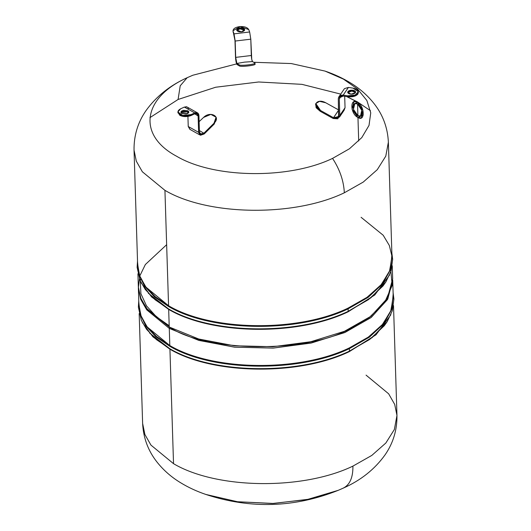 <?xml version="1.0" encoding="UTF-8"?>
<svg xmlns="http://www.w3.org/2000/svg" width="531" height="531" viewBox="0 0 531 531"><rect width="100%" height="100%" fill="white"/><g stroke="black" fill="none" stroke-linecap="round" stroke-linejoin="round"><path stroke-width="0.8" d="M137.648 264.172L139.573 275.589L145.514 286.548L155.284 296.71L168.566 305.737C211.65 331.278 297.659 332.446 347.951 308.179L348.117 308.85C297.732 333.169 211.577 331.994 168.413 306.414L154.494 296.849L144.505 286.05L138.79 274.401L137.562 262.314L138.79 274.401L144.505 286.05L154.494 296.849L168.413 306.414C211.577 331.994 297.732 333.169 348.117 308.85L348.19 311.325C297.811 335.638 211.657 334.47 168.493 308.883L155.118 299.776L145.302 289.528L140.071 280.468L137.124 267.372L137.516 260.913M148.315 293.231L168.493 308.883C211.657 334.47 297.811 335.638 348.19 311.325L348.064 311.836C297.772 336.11 211.769 334.942 168.679 309.4L151.627 296.988L141.12 282.744L151.627 296.988L168.679 309.4L169.23 327.01L146.649 308.438L140.602 297.838L138.332 286.786L137.921 273.777M392.263 265.785L392.668 278.795L387.384 298.289L370.797 316.343L344.453 331.291L310.788 341.738L272.921 346.723L234.37 345.781L198.707 339.004L169.23 327.01L168.679 309.4C211.769 334.942 297.772 336.11 348.064 311.836L374.773 294.99L389.628 274.939L374.773 294.99L348.064 311.836L348.19 311.325L368.474 299.637L382.99 286.003L386.044 281.709M391.858 252.922L392.655 259.32L391.115 270.823L385.884 281.968L370.857 297.845L348.19 311.325L348.117 308.85L368.162 297.34L382.605 283.919L390.663 269.317L391.898 254.316L390.663 269.317L382.605 283.919L368.162 297.34L348.117 308.85L347.951 308.179L367.246 297.194L381.431 284.437L389.8 270.531L391.931 256.181L389.336 245.488L383.203 235.253L361.1 217.298M138.896 303.978L140.821 315.387L146.762 326.353L156.532 336.508L169.814 345.542C212.904 371.083 298.907 372.251 349.206 347.978L349.365 348.655C298.986 372.968 212.831 371.8 169.668 346.212L155.749 336.647L145.753 325.848L140.038 314.199L138.81 302.112L140.038 314.199L145.753 325.848L155.749 336.647L169.668 346.212C212.831 371.8 298.986 372.968 349.365 348.655L349.444 351.124C299.059 375.437 212.904 374.269 169.741 348.681L156.366 339.575L146.556 329.326L141.319 320.273L138.372 307.177L138.77 300.712M169.933 349.199L152.875 336.793L142.374 322.543L152.875 336.793L169.933 349.199C213.017 374.74 299.019 375.908 349.318 351.635C299.019 375.908 213.017 374.74 169.933 349.199L173.524 463.576L169.933 349.199M149.569 333.037L169.741 348.681C212.904 374.269 299.059 375.437 349.444 351.124L349.318 351.635L349.444 351.124L369.722 339.442L384.238 325.808L387.298 321.514M390.882 314.737L376.021 334.795L349.318 351.635L376.021 334.795L390.882 314.737M393.106 292.72L393.909 299.126L392.369 310.622L387.132 321.766L372.112 337.643L349.444 351.124L349.365 348.655L369.41 337.145L383.853 323.718L391.911 309.115L393.152 294.121L391.911 309.115L383.853 323.718L369.41 337.145L349.365 348.655L349.206 347.978L368.494 336.999L382.678 324.242L391.048 310.336L393.186 295.986M357.476 102.078L353.905 101.706L352.053 109.247L357.96 117.497L363.191 115.094L357.96 117.497L361.359 117.942L362.958 110.521L357.469 101.906L346.657 96.569L357.476 102.078C364.731 105.941 365.248 122.316 357.96 117.497C350.188 113.866 349.677 97.492 357.476 102.078M357.907 115.665L353.44 109.353L354.827 103.618L357.536 103.903L359.016 103.226L357.536 103.903L361.75 110.329L360.516 115.997L357.907 115.665L357.536 103.903C351.635 100.386 352.026 112.871 357.907 115.665C363.509 119.322 363.118 106.837 357.536 103.903L357.907 115.665M393.511 305.584L396.962 415.454L394.374 429.466L385.858 443L371.813 455.412L352.916 466.112C302.617 490.385 216.615 489.217 173.531 463.676L173.531 463.676C216.615 489.217 302.617 490.385 352.916 466.112L371.813 455.412L385.858 443L394.374 429.466L396.962 415.454L394.692 404.403L388.646 393.803L366.058 375.132M343.338 488.095L343.351 488.089C360.854 480.336 374.786 469.225 385.141 454.748C393.225 443.007 397.161 429.911 396.962 415.454M342.92 488.281C349.737 485.095 353.069 477.708 352.916 466.112C353.069 477.708 349.737 485.095 342.92 488.281M205.829 494.441L237.39 501.729L273.518 503.454L308.796 499.226L338.214 490.325M139.175 313.575L142.627 423.446L144.897 434.504L150.943 445.097L173.531 463.676L150.943 445.097L144.897 434.504L142.627 423.446C143.343 438.002 148.169 450.912 157.09 462.176C163.548 470.267 171.301 477.07 180.354 482.579C188.186 487.392 196.729 491.361 205.982 494.494L237.516 501.742L272.436 503.488L307.177 499.552L338.194 490.339C294.625 507.742 250.552 509.129 205.975 494.494M325.018 71.088C334.271 74.221 342.814 78.19 350.646 83.002C359.699 88.511 367.452 95.314 373.91 103.406C382.831 114.669 387.657 127.579 388.373 142.135L392.004 257.522L389.415 271.533L380.893 285.061L366.848 297.473L347.951 308.179C297.659 332.446 211.65 331.278 168.566 305.737L145.979 287.165L139.932 276.565L137.662 265.513L134.038 150.127L136.308 161.178L142.354 171.779L164.935 190.35L168.566 305.737L164.935 190.35C208.026 215.891 294.028 217.06 344.327 192.786L363.224 182.087L377.269 169.674L385.785 156.141L388.373 142.135L385.785 156.141L377.269 169.674L363.224 182.087L344.327 192.786C294.028 217.06 208.026 215.891 164.935 190.35L142.354 171.779L136.308 161.178L134.038 150.127C133.839 135.558 137.841 122.369 146.038 110.567C156.386 96.224 170.259 85.199 187.649 77.493L188.08 77.3C142.381 97.279 136.905 135.146 176.657 156.28C214.099 178.482 288.844 179.491 332.552 158.397C339.813 169.489 343.743 180.952 344.327 192.786C343.743 180.952 339.813 169.489 332.552 158.397L349.431 148.78L361.797 137.595L369.018 125.409L370.744 112.844L366.875 100.525L357.609 89.089L343.418 79.112L325.018 71.088L291.273 63.554L253.951 62.286M358.697 140.981L357.96 117.497L358.697 140.981M340.378 94.02L301.92 84.343L258.643 81.986L215.666 87.237L178.084 99.47L149.921 117.643L178.084 99.47L180.215 85.803L187.138 77.738L180.215 85.803L178.084 99.47L215.666 87.237L258.643 81.986L301.92 84.343L340.378 94.02M392.714 280.169L393.252 297.32L390.663 311.332L382.147 324.866L368.102 337.278L349.206 347.978C298.907 372.251 212.904 371.083 169.814 345.542L147.233 326.97L141.186 316.37L138.91 305.318L138.372 288.16L140.642 299.212L146.695 309.812L169.276 328.384L169.814 345.542L169.276 328.384L169.887 327.375L169.276 328.384L198.747 340.378L234.417 347.155L272.967 348.097L310.827 343.112L344.493 332.658L370.837 317.717L387.424 299.657L392.714 280.169L387.763 299.072L371.408 317.272L345.157 332.379L311.465 342.973L273.478 348.07L234.742 347.188L198.893 340.417L169.276 328.384M138.359 287.477L138.372 288.16M370.479 110.713L357.469 101.906L370.479 110.713M166.648 244.698L145.368 264.518L139.826 275.874L138.365 287.543L141.047 298.946L147.545 309.573L169.23 327.01C206.055 352.073 304.708 353.414 348.621 329.452L369.277 317.485L384.67 302.438L392.197 285.439L390.577 268.215M169.197 325.749L156.26 316.642L146.463 305.81L140.894 293.656L140.284 280.819M140.297 280.726L140.569 279.193M236.614 63.899L192.806 75.243L187.649 77.493L192.806 75.243M347.905 91.597L352.285 90.17L355.631 92.042L355.412 92.739C355.962 91.538 355.146 90.708 352.962 90.243C350.619 90.018 348.927 90.469 347.905 91.597C347.354 92.792 348.17 93.629 350.347 94.093C352.697 94.312 354.383 93.861 355.412 92.739L351.024 94.166L347.686 92.294L347.905 91.597L347.931 92.513L347.905 91.597M355.538 92.5L351.861 91.073L347.931 92.513C348.96 91.385 350.646 90.934 352.989 91.159L355.538 92.5M338.645 97.213L344.446 88.644L348.416 87.423L343.192 95.129L338.645 97.213L338.3 98.939C338.519 96.197 340.145 94.93 343.192 95.129L348.416 87.423L353.015 88.126C357.383 89.062 359.009 90.721 357.914 93.117C355.856 95.368 352.484 96.27 347.792 95.826L343.192 95.129L347.792 95.826L355.06 95.122L358.352 91.724L353.015 88.126L348.416 87.423M342.986 111.105L345.05 107.72L344.685 96.264L345.05 107.72L339.82 115.419L339.309 99.091L340.71 96.476L339.309 99.091L339.581 97.717L343.218 96.045L347.818 96.742C352.518 97.186 355.889 96.284 357.94 94.033L358.319 92.188M358.352 91.724L358.385 92.64L355.093 96.038L347.818 96.742L347.792 95.826L347.818 96.742L343.218 96.045C340.796 95.905 339.495 96.921 339.309 99.091L339.82 115.419L337.762 118.805L333.183 118.506L320.253 111.311L320.545 110.488L333.528 117.709L337.178 117.955L338.818 115.267L338.3 98.939L338.566 116.581L333.541 117.723L338.765 110.017L336.289 113.574L338.751 110.01L325.768 102.782L319.523 101.335L315.812 103.538L320.545 110.488L320.253 111.311L333.183 118.506L339.508 117.066L339.82 115.419L345.05 107.72L344.068 110.335L339.508 117.066M315.699 103.963L316.131 107.733L320.253 111.311L315.527 104.361L315.812 103.538M336.289 113.574L333.541 117.723L338.738 110.003L333.514 117.703L320.545 110.488C311.305 105.961 316.854 97.777 325.768 102.782L338.738 110.003L336.289 113.574M187.868 110.767L188.837 112.028L186.275 113.992L181.854 113.534L187.456 113.607C189.109 112.685 189.242 111.736 187.868 110.767L182.266 110.694C180.613 111.616 180.474 112.565 181.854 113.534L180.885 112.273L183.447 110.309L187.868 110.767L187.894 111.683L187.868 110.767M188.744 112.486L187.894 111.683L188.744 112.486M184.496 107.023L180.666 108.775L177.918 111.941L182.611 115.426L191.06 114.61L194.744 112.911L191.06 114.61C187.098 116.09 183.361 116.037 179.85 114.457C177.095 112.519 177.367 110.627 180.666 108.775L184.357 107.083L194.744 112.911C197.2 112.054 198.594 112.964 198.926 115.632L199.437 131.967L198.926 115.632L197.705 112.984L194.744 112.911L184.357 107.083L186.972 106.957M177.985 112.399L179.876 115.366C183.387 116.953 187.131 117.006 191.087 115.519L194.777 113.826L197.14 113.886L198.116 116.004L194.758 113.833L198.116 116.004L198.627 132.338L188.239 126.504L187.921 116.435L188.239 126.504L190.105 129.418M182.292 111.61L187.894 111.683L181.005 112.731L182.292 111.61M199.756 134.881L189.899 129.352L188.239 126.504L198.627 132.338L199.756 134.881L204.189 133.965L214.252 124.015L213.966 123.258L203.858 133.248L199.39 130.566L203.851 133.261L199.39 130.573L203.851 133.261L200.333 133.991L199.437 131.967L200.917 134.283L203.851 133.261L213.966 123.258L214.252 124.015L204.189 133.965L200.492 135.252L198.627 132.338L198.116 116.004C197.851 113.866 196.735 113.143 194.777 113.826L191.087 115.519L191.06 114.61L191.087 115.519L182.637 116.342L177.945 112.857L177.918 111.941M187.828 113.415L187.775 111.616L187.828 113.415M203.579 117.424L199.112 121.659L203.579 117.424C210.342 110.541 221.374 116.734 213.966 123.258L216.09 117.205L210.86 114.384L203.579 117.424M188.386 108.775L187.861 107.68M186.733 106.857L185.87 106.718M216.09 117.205L216.369 117.955L214.252 124.015L216.21 117.59M244.565 30.207L239.966 28.833L239.939 27.917L244.658 29.749L241.426 31.827C243.736 31.422 244.784 30.612 244.585 29.404C243.888 28.256 242.335 27.758 239.939 27.917C237.629 28.322 236.574 29.132 236.78 30.34C237.476 31.488 239.023 31.986 241.426 31.827L236.707 29.995L239.939 27.917L239.966 28.833L236.826 30.453L239.966 28.833C242.368 28.674 243.915 29.172 244.612 30.32M233.149 32.371L233.122 31.462L234.038 33.858L235.18 41.046L235.691 57.381L235.18 41.046L250.798 39.175L251.309 55.509L235.691 57.381L236.859 63.448L239.242 64.848C240.437 66.176 257.017 64.191 254.86 62.977L252.477 61.576L251.747 59.359L250.798 39.175L235.18 41.046L234.038 33.858L249.65 31.986L250.798 39.175L249.65 31.986L234.038 33.858L233.122 31.462C232.717 29.046 234.828 27.426 239.441 26.616C244.24 26.298 247.34 27.293 248.74 29.59L249.65 31.986L248.74 29.59L240.118 26.55L232.983 30.771L234.981 40.522L235.492 56.857L234.981 40.522L232.983 30.771M236.043 61.709L235.492 56.857C235.737 60.76 236.229 63.308 236.965 64.503L236.043 61.709M239.335 65.89L236.985 64.51L239.335 65.89C240.523 67.211 257.11 65.227 254.953 64.019C257.11 65.227 240.523 67.211 239.335 65.89L239.242 64.848L239.335 65.89M236.859 63.448C236.275 62.505 235.883 60.481 235.691 57.381L251.309 55.509C251.502 58.609 251.893 60.634 252.477 61.576L244.632 62.12L236.866 63.454L244.632 62.12L252.477 61.576L244.632 62.12L252.484 61.583L244.632 62.12L236.866 63.454L244.632 62.12L252.484 61.583L254.86 62.977C257.017 64.191 240.437 66.176 239.242 64.848L236.866 63.454M255.059 64.198L254.86 62.977M354.827 103.618L357.781 102.257M360.516 115.997L363.244 114.742M343.351 488.089L338.194 490.339M197.705 112.984L186.939 106.937"/></g></svg>
